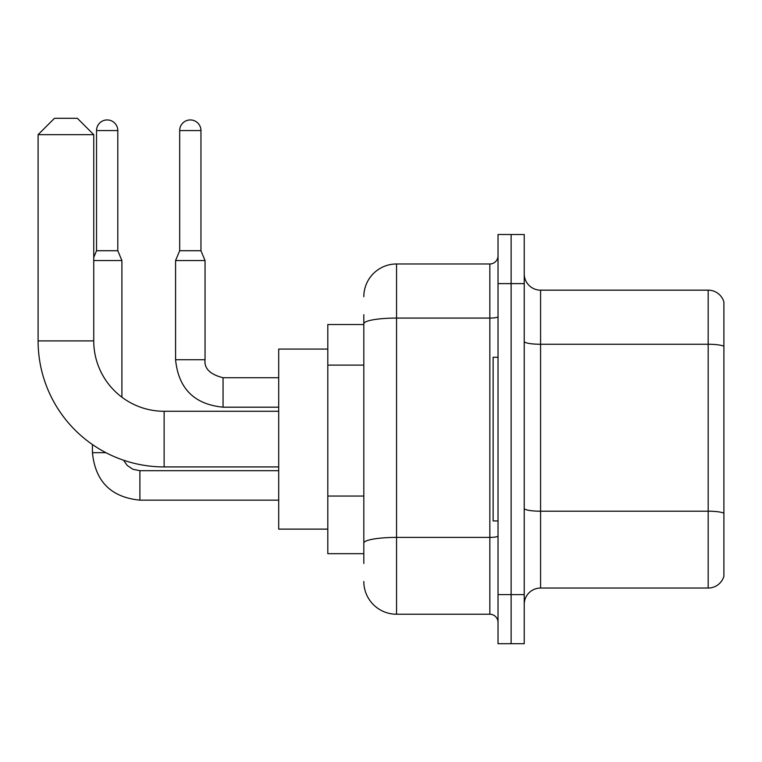 <?xml version="1.0" encoding="UTF-8"?>
<svg xmlns="http://www.w3.org/2000/svg" width="762" height="762" viewBox="0 0 762 762"><rect width="100%" height="100%" fill="white"/><g stroke="black" fill="none" stroke-linecap="round" stroke-linejoin="round"><path stroke-width="1.14" d="M363.817 324.536L327.803 324.536L327.803 553.679L363.817 553.679M363.817 563.499L363.817 314.716M498.024 594.598L498.024 643.699L511.121 643.699L511.121 594.598L511.121 643.699L524.218 643.699L524.218 594.598L511.121 594.598L511.121 283.616L511.121 594.598L498.024 594.598L498.024 283.616L511.121 283.616L511.121 234.515L511.121 283.616L524.218 283.616L524.218 594.598M524.218 283.616L524.218 234.515L498.024 234.515L498.024 283.616M363.817 296.704A32.737 32.737 0 0 1 396.545 263.976L396.545 614.239L489.842 614.239L489.842 263.976A8.182 8.182 0 0 0 498.024 255.784M396.545 263.976L489.842 263.976M363.817 355.292L363.817 323.755A32.737 5.686 180 0 1 396.545 318.078L489.842 318.078A8.182 1.419 0 0 0 498.024 316.649M498.024 622.421A8.182 8.182 0 0 0 489.842 614.239M396.545 614.239A32.737 32.737 0 0 1 363.817 581.501M524.218 604.418A16.364 16.364 0 0 1 540.582 588.045L708.184 588.045L708.184 290.16L540.582 290.16A16.364 16.364 0 0 1 524.218 273.796A16.364 16.364 0 0 0 540.582 290.16L540.582 588.045M723.9 301.942A16.364 16.364 0 0 0 708.184 290.16A16.364 16.364 0 0 1 723.9 301.942L723.9 576.263A16.364 16.364 0 0 1 708.184 588.045M278.702 466.925L164.135 466.925A126.035 126.035 0 0 1 38.1 340.9L38.1 134.664L54.464 118.3L77.381 118.3L93.745 134.664L38.1 134.664M164.135 466.925L164.135 411.28A70.38 70.38 0 0 1 93.745 340.9L93.745 134.664M327.803 349.082L278.702 349.082L278.702 529.123L327.803 529.123M498.024 357.264L493.119 357.264L493.119 520.941L498.024 520.941M117.805 250.717L96.536 250.717L96.536 130.578A10.639 10.639 0 0 1 107.175 119.939A10.639 10.639 0 0 1 117.805 130.578L117.805 250.717L121.901 260.537L121.901 397.202M93.745 260.537L121.901 260.537M105.937 452.685L92.44 452.685L92.44 444.551M200.958 250.717L179.68 250.717L179.68 130.578A10.639 10.639 0 0 1 190.319 119.939A10.639 10.639 0 0 1 200.958 130.578L200.958 250.717L205.045 260.537L175.584 260.537L175.584 359.721L205.016 359.721C204.054 368.456 210.064 374.456 223.056 377.723L223.056 407.184C194.253 404.346 178.432 388.515 175.584 359.721C178.432 388.515 194.253 404.346 223.056 407.184C194.253 404.346 178.432 388.515 175.584 359.721C178.432 388.515 194.253 404.346 223.056 407.184C194.253 404.346 178.432 388.515 175.584 359.721C178.432 388.515 194.253 404.346 223.056 407.184C194.253 404.346 178.432 388.515 175.584 359.721C178.432 388.515 194.253 404.346 223.056 407.184L278.702 407.184M363.817 365.112L327.803 365.112M363.817 496.052L327.803 496.052M498.024 535.981A8.182 1.419 0 0 1 489.842 537.401L396.545 537.401A32.737 5.686 180 0 0 363.817 543.087M723.9 346.31A16.364 2.838 180 0 0 708.184 344.262L540.582 344.262A16.364 2.838 0 0 1 524.218 341.424M723.9 513.255A16.364 2.838 180 0 0 708.184 511.207L540.582 511.207A16.364 2.838 -0 0 1 524.218 508.368M38.1 340.9L93.745 340.9M139.903 470.726L139.903 500.158C111.109 497.31 95.288 481.489 92.44 452.685C95.288 481.489 111.109 497.31 139.903 500.158C111.109 497.31 95.288 481.489 92.44 452.685C95.288 481.489 111.109 497.31 139.903 500.158C111.109 497.31 95.288 481.489 92.44 452.685C95.288 481.489 111.109 497.31 139.903 500.158C111.109 497.31 95.288 481.489 92.44 452.685M96.536 130.578L117.805 130.578M179.68 130.578L200.958 130.578M223.056 377.752L223.056 377.723C210.064 374.456 204.054 368.456 205.045 359.721C204.054 368.456 210.064 374.456 223.056 377.723C210.064 374.456 204.054 368.456 205.045 359.721C204.054 368.456 210.064 374.456 223.056 377.723C210.064 374.456 204.054 368.456 205.045 359.721C204.054 368.456 210.064 374.456 223.056 377.723C210.064 374.456 204.054 368.456 205.045 359.721L205.045 260.537M278.702 411.28L164.135 411.28M123.549 460.219L127.178 465.42L132.883 469.268L139.903 470.697L132.883 469.268L127.178 465.42L123.549 460.219L127.178 465.42L132.883 469.268L139.903 470.697L132.883 469.268L127.178 465.42L123.549 460.219L127.178 465.42L132.883 469.268L139.903 470.697L132.883 469.268L127.178 465.42L123.549 460.219L127.178 465.42L132.883 469.268L139.903 470.697L278.702 470.697M278.702 500.158L139.903 500.158M96.536 250.717L93.745 257.394M278.702 377.723L223.056 377.723M179.68 250.717L175.584 260.537"/></g></svg>
